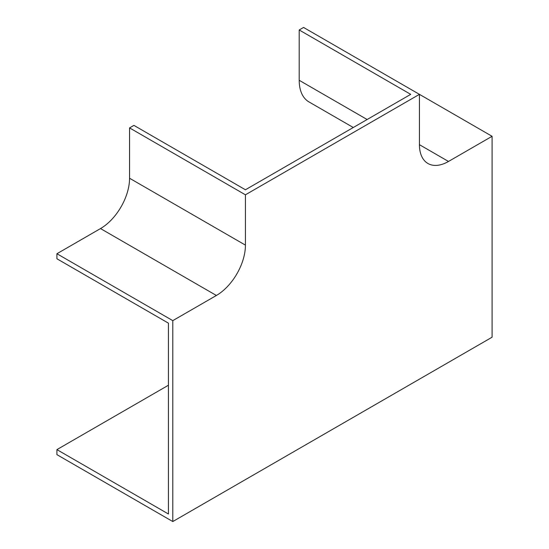 <?xml version="1.0" encoding="UTF-8"?>
<svg xmlns="http://www.w3.org/2000/svg" width="549" height="549" viewBox="0 0 549 549"><rect width="100%" height="100%" fill="white"/><g stroke="black" fill="none" stroke-linecap="round" stroke-linejoin="round"><path stroke-width="0.82" d="M299.198 29.969L410.721 94.353L245.437 189.769L133.922 125.392L129.564 127.903L129.564 178.24A41.1 23.731 -60 0 1 100.508 228.569L56.918 253.734L56.918 258.771L168.433 323.155L168.433 514.001L56.918 449.617L56.918 454.647L172.791 521.55L492.082 337.21L492.082 136.296L303.563 27.45L299.198 29.969L299.198 80.298A47.262 27.285 -60 0 0 308.991 101.936L353.281 127.505M492.082 136.296L448.492 161.461A41.1 23.731 -60 0 1 427.946 163.499A41.1 23.731 -60 0 1 419.436 144.682L419.436 94.353L245.437 194.806L245.437 245.135A41.1 23.731 -60 0 1 216.381 295.472L172.791 320.637L172.791 521.55M172.791 320.637L56.918 253.734M245.437 194.806L129.564 127.903M56.918 449.617L168.433 385.233M448.492 161.461L419.436 144.682M245.437 245.135L129.564 178.24M216.381 295.472L100.508 228.569M367.13 119.517L299.198 80.298"/></g></svg>
